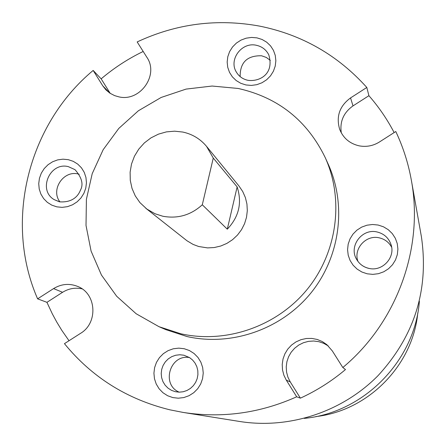<?xml version="1.0" encoding="UTF-8"?>
<svg xmlns="http://www.w3.org/2000/svg" width="446" height="446" viewBox="0 0 446 446"><rect width="100%" height="100%" fill="white"/><g stroke="black" fill="none" stroke-linecap="round" stroke-linejoin="round"><path stroke-width="0.67" d="M109.761 93.075L102.742 85.799L105.886 89.824L109.922 93.186L114.605 95.611L118.686 96.81C139.955 102.201 159.3 75 146.851 57.261L137.167 41.935C176.438 23.621 217.28 18.358 259.711 26.136C302.053 34.716 337.756 55.159 366.818 87.466L368.909 95.695C378.76 106.94 387.173 119.233 394.136 132.573M368.909 95.695L353.003 105.897L350.556 97.914C339.562 106.036 335.933 116.512 339.679 129.346C343.225 138.109 349.692 143.601 359.075 145.825C366.317 147.18 373.096 145.909 379.412 142.001L395.786 131.52C403.117 147.018 408.313 163.286 411.368 180.318C423.934 247.959 396.996 322.43 342.818 367.521L345.488 369.55C331.718 381.135 316.688 390.668 300.398 398.15L296.679 396.789C260.012 413.197 222.186 418.415 183.206 412.438L169.943 409.835C127.065 399.309 91.904 377.249 64.447 343.66L80.52 333.368C98.181 323.038 96.542 293.864 78.022 286.572C69.643 283.143 61.498 283.812 53.581 288.59L37.609 298.842L46.936 302.327L52.299 313.811L56.826 322.179L61.777 330.308L69.019 340.733M391.638 247.207C388.923 242.262 384.809 239.145 379.284 237.846C366.077 234.507 353.16 248.756 357.943 261.406M270.337 60.4L266.307 57.445L261.562 55.772C247.184 55.455 240.043 62.39 240.138 76.584M79.159 174.213L78.251 173.996C63.365 170.082 50.348 189.935 59.97 201.899M189.533 357.569C170.065 353.94 160.872 384.53 179.186 392.162M304.233 418.387C363.769 412.851 414.886 360.847 419.396 301.223M315.801 416.586C368.218 410.777 412.89 365.33 417.796 312.824M145.753 208.226L186.98 240.762L193.096 244.414L198.671 246.504L207.574 247.904L214.225 247.547L220.742 246.025L226.914 243.377L232.55 239.692L237.467 235.081L241.515 229.69L244.559 223.697L246.515 217.286L247.313 210.657L246.933 204.017L245.389 197.584L242.735 191.551L239.05 186.11L206.548 146.383C200.287 138.901 192.365 134.123 182.788 132.049L174.62 131.18L166.403 131.888L158.43 134.146L150.993 137.864L144.359 142.915L138.778 149.109L134.441 156.223L131.52 164L130.115 172.145L130.277 180.374L132.016 188.385L135.255 195.872L139.893 202.573L146.829 209.046L155.046 213.762L162.829 216.243C177.698 218.969 190.849 215.15 202.294 204.781L227.293 229.177C238.984 216.84 242.267 202.752 237.144 186.913L213.266 158.062L206.548 146.383M159.005 326.695L165.89 329.666L187.086 336.563C231.519 346.581 281.025 329.438 310.572 293.412C340.081 257.353 346.982 205.701 328.317 164.423L325.223 157.594C307.166 120.498 278.148 97.457 238.17 88.459L212.118 86.039L186.071 89.094L161.14 97.462L138.388 110.77L118.787 128.431L103.177 149.689L92.222 173.639L86.407 199.262L86.017 225.459L91.09 251.092L101.448 275.048L116.679 296.255L136.141 313.739L159.005 326.695L180.68 333.742C226.128 343.989 276.793 326.433 307.038 289.56C337.243 252.653 344.318 199.797 325.223 157.594M183.206 412.438L239.775 421.498C289.259 429.342 342.182 411.97 377.985 375.699C414.629 335.832 429.102 289.51 421.403 236.726L411.368 180.318M143.194 51.468C128.03 58.811 114.02 67.937 101.158 78.847L93.164 70.435C28.003 124.624 3.735 221.428 37.609 298.842M102.742 85.799L93.164 70.435M342.818 367.521L332.342 350.946L326.846 344.647L322.302 341.564L317.24 339.456L311.854 338.425L306.374 338.492L301.017 339.662L295.999 341.887L291.528 345.076L287.776 349.101L284.905 353.795L283.026 358.969L282.218 364.415L282.508 369.912L283.896 375.237L286.321 380.176L296.679 396.789M350.556 97.914L366.818 87.466M213.266 158.062L202.294 204.781M237.144 186.913L227.293 229.177M353.003 105.897C343.532 112.648 339.635 121.652 341.313 132.908M328.317 345.979L323.796 343.359L318.851 341.681L313.677 341.006L308.47 341.363L303.431 342.729L298.753 345.059L294.616 348.265L291.177 352.212L288.573 356.755L286.901 361.723L286.226 366.924L286.577 372.154L287.938 377.216L290.262 381.91L300.398 398.15M82.092 288.857C75.19 287.363 68.684 288.512 62.563 292.303L46.936 302.327M101.158 78.847L110.229 93.387M356.365 258.92C359.114 263.893 363.289 267.043 368.903 268.38C382.456 271.859 395.786 257.214 390.947 244.341C388.544 237.79 383.928 233.671 377.11 231.981C362.286 228.174 348.711 245.796 356.365 258.92C359.114 263.887 363.273 267.048 368.842 268.403M378.152 225.04L383.482 226.802L388.276 229.701L392.29 233.587L395.329 238.275L397.235 243.522L397.91 249.074L397.319 254.644L395.485 259.951L392.508 264.734L388.533 268.743L383.766 271.781L378.437 273.688L372.828 274.374L367.214 273.811L361.884 272.015L357.101 269.089L353.104 265.18L350.093 260.486L348.214 255.24L347.568 249.704L348.175 244.157L350.01 238.878L352.981 234.128L356.934 230.136L361.673 227.114L366.969 225.202L372.555 224.494L378.152 225.04M175.334 391.705L179.264 392.168L183.178 391.755L186.935 390.506L190.37 388.46L193.308 385.718L195.616 382.4L197.177 378.66L197.918 374.673L197.807 370.643L196.853 366.746L195.103 363.172L192.644 360.084L189.595 357.614L183.869 355.211L179.777 354.76L175.679 355.245L171.782 356.644L168.276 358.879L165.338 361.845L163.113 365.391L161.714 369.338L161.207 373.497L161.625 377.65L162.941 381.603L165.098 385.143L167.98 388.104L171.454 390.328L175.334 391.705M184.237 348.733L189.433 350.55L194.082 353.505L197.963 357.447L200.867 362.18L202.657 367.465L203.237 373.04L202.573 378.626L200.706 383.939L197.717 388.711L193.765 392.697L189.048 395.697L183.802 397.564L178.3 398.2L172.808 397.581L167.612 395.73L162.968 392.748L159.116 388.784L156.234 384.039L154.472 378.76L153.92 373.196L154.6 367.638L156.474 362.353L159.451 357.614L163.381 353.645L168.07 350.656L173.282 348.783L178.762 348.131L184.237 348.733M54.189 199.624L59.597 201.826C73.272 202.807 78.546 195.125 80.408 190.23C83.67 184.343 81.858 177.48 74.973 169.642L68.31 166.637C49.852 161.775 37.637 190.23 54.189 199.624L59.413 201.815M68.283 159.674L73.289 161.352L77.766 164.128L81.484 167.863L84.255 172.373L85.939 177.436L86.452 182.793L85.766 188.179L83.904 193.319L80.977 197.952L77.119 201.843L72.525 204.798L67.435 206.671L62.105 207.362L56.798 206.844L51.786 205.138L47.321 202.333L43.624 198.576L40.876 194.055L39.22 188.998L38.73 183.657L39.438 178.294L41.294 173.182L44.215 168.577L48.056 164.708L52.617 161.759L57.679 159.885L62.986 159.177L68.283 159.674M268.782 54.836C266.178 49.723 262.042 46.54 256.355 45.28C241.715 41.723 228.38 59.714 236.425 72.18C239.017 76.472 242.864 79.187 247.965 80.313C259.371 81.936 274.574 74.159 268.782 54.836M256.963 37.865L262.103 39.488L266.714 42.208L270.566 45.893L273.459 50.359L275.254 55.388L275.857 60.717L275.232 66.086L273.415 71.221L270.493 75.865L266.613 79.778L261.969 82.766L256.807 84.679L251.371 85.42L245.947 84.957L240.807 83.307L236.207 80.559L232.377 76.857L229.506 72.38L227.739 67.357L227.165 62.039L227.8 56.692L229.623 51.585L232.539 46.969L236.397 43.078L241.013 40.095L246.147 38.183L251.555 37.425L256.963 37.865M290.262 381.91L286.321 380.176M62.563 292.303L53.581 288.59"/></g></svg>
